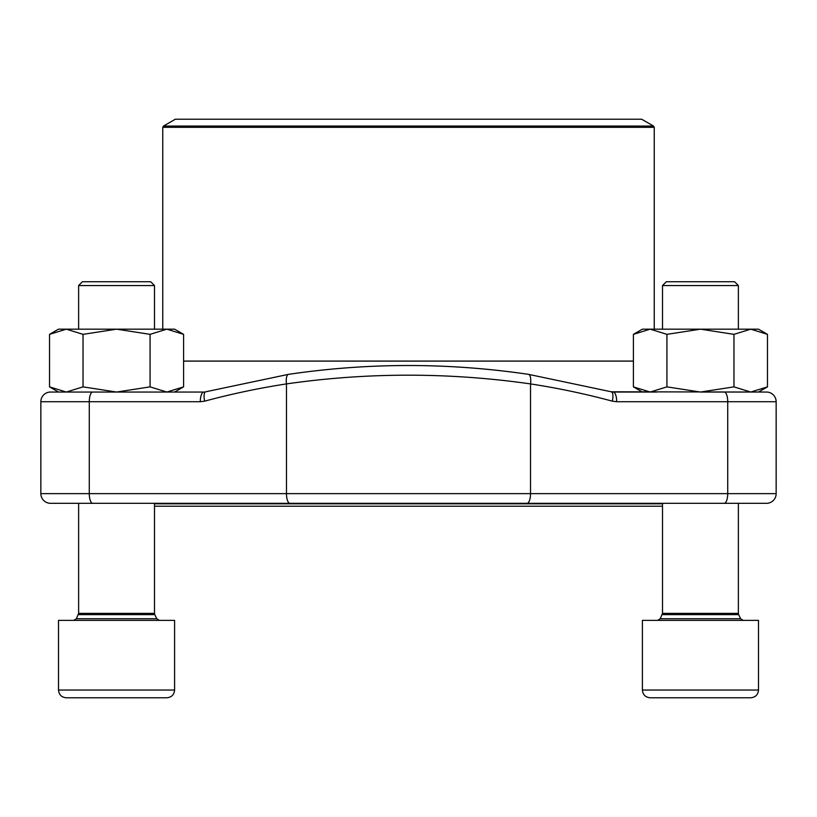 <?xml version="1.0" encoding="UTF-8"?>
<svg xmlns="http://www.w3.org/2000/svg" width="817" height="817" viewBox="0 0 817 817"><rect width="100%" height="100%" fill="white"/><g stroke="black" fill="none" stroke-linecap="round" stroke-linejoin="round"><path stroke-width="1.23" d="M750.752 697.779C755.459 697.32 758.033 694.746 758.493 690.038L758.493 620.379L642.397 620.379L642.397 690.038C642.846 694.746 645.43 697.32 650.138 697.779L661.341 697.779L650.138 697.779C645.43 697.32 642.846 694.746 642.397 690.038L758.493 690.038C758.033 694.746 755.459 697.32 750.752 697.779L653.947 697.779M78.626 285.552L82.415 281.753L150.696 281.753L154.484 285.552L78.626 285.552L78.626 329.169M166.862 697.779C171.57 697.32 174.154 694.746 174.603 690.038C174.154 694.746 171.57 697.32 166.862 697.779L66.248 697.779C61.541 697.32 58.967 694.746 58.507 690.038L174.603 690.038L174.603 620.379L58.507 620.379L58.507 690.038C58.967 694.746 61.541 697.32 66.248 697.779M121.692 697.779L80.423 697.779M147.56 697.779L155.659 697.779M662.516 285.552L666.304 281.753L734.585 281.753L738.374 285.552L662.516 285.552L662.516 329.169M731.44 697.779L705.582 697.779M662.516 506.213L154.484 506.213M154.484 503.803L662.516 503.803M623.882 119.221L175.328 119.221L163.482 126.063L653.518 126.063L641.672 119.221L623.882 119.221M288.626 374.339C368.314 362.574 448.237 362.574 528.374 374.339M73.019 392.048L50.521 392.048A9.671 9.671 0 0 0 40.85 401.729L40.85 493.642L776.15 493.642A9.671 9.671 0 0 1 766.479 503.313L50.521 503.313A9.671 9.671 0 0 1 40.85 493.642A9.671 9.671 0 0 0 50.521 503.313A9.671 9.671 0 0 1 40.85 493.642M724.24 503.313A9.671 3.482 90 0 0 727.722 493.642L727.722 401.729L776.15 401.729A9.671 9.671 0 0 0 766.479 392.048A9.671 9.671 0 0 1 776.15 401.729L776.15 493.642A9.671 9.671 0 0 1 766.479 503.313A9.671 9.671 0 0 0 776.15 493.642L776.15 401.729A9.671 9.671 0 0 0 766.479 392.048L611.32 391.803A9.671 3.38 105.1 0 1 612.29 401.147L616.702 401.729A9.671 3.482 -90 0 0 613.21 392.048L611.055 391.762A9.671 3.38 105.1 0 1 611.32 391.803L528.507 374.349C448.502 362.574 368.498 362.574 288.493 374.349L205.68 391.803A9.671 3.38 74.9 0 0 204.71 401.147A860.975 803.131 -90 0 1 286.471 383.908L286.471 493.642A9.671 3.482 90 0 0 289.953 503.313M656.909 392.048L611.8 392.048M205.2 392.048L158.406 392.048M200.298 401.729L40.85 401.729A9.671 9.671 0 0 1 50.521 392.048L203.79 392.048A9.671 3.482 90 0 0 200.298 401.729L204.71 401.147M73.019 503.313L743.981 503.313M612.29 401.147A860.975 803.131 90 0 0 530.529 383.908C448.952 372.276 367.599 372.276 286.471 383.908A9.671 3.452 81.3 0 1 288.472 374.349M66.279 392.048L58.507 392.048L49.531 386.87L66.279 392.048L83.038 386.87L83.038 334.347L116.555 329.169L150.073 334.347L166.831 329.169L183.59 334.347L183.59 386.87L166.831 392.048L150.073 386.87L150.073 334.347M83.038 386.87L116.555 392.048L150.073 386.87M49.531 386.87L49.531 334.347L66.279 329.169L83.038 334.347M49.531 334.347L58.507 329.169L174.603 329.169L183.59 334.347M642.397 392.048L633.41 386.87L650.169 392.048L666.927 386.87L666.927 334.347L700.445 329.169L733.962 334.347L750.721 329.169L767.469 334.347L767.469 386.87L750.721 392.048L758.493 392.048L767.469 386.87M666.927 386.87L700.445 392.048L733.962 386.87L733.962 334.347M633.41 386.87L633.41 334.347L650.169 329.169L666.927 334.347M733.962 386.87L750.721 392.048L700.445 392.048M633.41 334.347L642.397 329.169L758.493 329.169L767.469 334.347M78.34 614.629L154.77 614.629L154.484 613.373L78.626 613.373L76.359 618.735L156.752 618.735L159.366 620.379M662.23 614.629L738.66 614.629L738.374 613.373L662.516 613.373L660.248 618.735L740.641 618.735L743.256 620.379M633.41 361.104L183.59 361.104M183.59 361.083L633.41 361.083M654.243 329.169L654.243 127.319L162.757 127.319L162.757 329.169M528.528 374.349A9.671 3.452 98.7 0 1 530.529 383.908L530.529 493.642A9.671 3.482 90 0 1 527.047 503.313M724.24 392.048A9.671 3.482 -90 0 1 727.722 401.729L616.702 401.729M92.76 392.048A9.671 3.482 90 0 0 89.278 401.729L89.278 493.642A9.671 3.482 90 0 0 92.76 503.313M50.521 392.048A9.671 9.671 0 0 0 40.85 401.729M76.359 618.735L73.744 620.379M154.77 614.629L156.752 618.735M154.484 613.373L154.484 503.313M154.484 329.169L154.484 285.552M78.626 613.373L78.626 503.313M660.248 618.735L657.634 620.379M738.66 614.629L740.641 618.735M738.374 613.373L738.374 503.313M738.374 329.169L738.374 285.552M662.516 613.373L662.516 503.313M163.482 126.063L162.757 127.319M654.243 127.319L653.518 126.063M174.603 392.048L183.59 386.87"/></g></svg>
